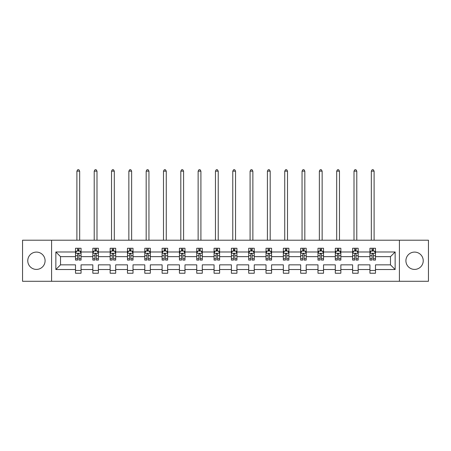 <?xml version="1.0" encoding="UTF-8"?>
<svg xmlns="http://www.w3.org/2000/svg" width="451" height="451" viewBox="0 0 451 451"><rect width="100%" height="100%" fill="white"/><g stroke="black" fill="none" stroke-linecap="round" stroke-linejoin="round"><path stroke-width="0.68" d="M414.57 252.092A8.659 8.659 0 0 0 405.911 260.751A8.659 8.659 0 0 0 414.57 269.41A8.659 8.659 0 0 0 423.23 260.751A8.659 8.659 0 0 0 414.57 252.092M36.43 252.092A8.659 8.659 0 0 0 27.77 260.751A8.659 8.659 0 0 0 36.43 269.41A8.659 8.659 0 0 0 45.089 260.751A8.659 8.659 0 0 0 36.43 252.092M399.417 281.289L428.45 281.289L428.45 240.208L399.417 240.208L399.417 281.289L51.583 281.289L51.583 240.208L22.55 240.208L22.55 281.289L51.583 281.289M375.491 269.523L375.491 264.855L390.481 264.855L395.144 269.523L375.491 269.523L375.491 273.238L369.938 273.238L369.938 269.523L358.173 269.523L358.173 273.238L352.62 273.238L352.62 269.523L340.855 269.523L340.855 273.238L335.302 273.238L335.302 269.523L323.53 269.523L323.53 273.238L317.983 273.238L317.983 269.523L306.212 269.523L306.212 273.238L300.665 273.238L300.665 269.523L288.894 269.523L288.894 273.238L283.341 273.238L283.341 269.523L271.575 269.523L271.575 273.238L266.022 273.238L266.022 269.523L254.257 269.523L254.257 273.238L248.704 273.238L248.704 269.523L236.933 269.523L236.933 273.238L231.386 273.238L231.386 269.523L219.614 269.523L219.614 273.238L214.067 273.238L214.067 269.523L202.296 269.523L202.296 273.238L196.743 273.238L196.743 269.523L184.978 269.523L184.978 273.238L179.425 273.238L179.425 269.523L167.659 269.523L167.659 273.238L162.106 273.238L162.106 269.523L150.335 269.523L150.335 273.238L144.788 273.238L144.788 269.523L133.017 269.523L133.017 273.238L127.47 273.238L127.47 269.523L115.698 269.523L115.698 273.238L110.145 273.238L110.145 269.523L98.38 269.523L98.38 273.238L92.827 273.238L92.827 269.523L81.062 269.523L81.062 273.238L75.509 273.238L75.509 269.523L55.856 269.523L55.856 251.979L75.509 251.979L75.509 248.259L81.062 248.259L81.062 251.979L92.827 251.979L92.827 248.259L98.38 248.259L98.38 251.979L110.145 251.979L110.145 248.259L115.698 248.259L115.698 251.979L127.47 251.979L127.47 248.259L133.017 248.259L133.017 251.979L144.788 251.979L144.788 248.259L150.335 248.259L150.335 251.979L162.106 251.979L162.106 248.259L167.659 248.259L167.659 251.979L179.425 251.979L179.425 248.259L184.978 248.259L184.978 251.979L196.743 251.979L196.743 248.259L202.296 248.259L202.296 251.979L214.067 251.979L214.067 248.259L219.614 248.259L219.614 251.979L231.386 251.979L231.386 248.259L236.933 248.259L236.933 251.979L248.704 251.979L248.704 248.259L254.257 248.259L254.257 251.979L266.022 251.979L266.022 248.259L271.575 248.259L271.575 251.979L283.341 251.979L283.341 248.259L288.894 248.259L288.894 251.979L300.665 251.979L300.665 248.259L306.212 248.259L306.212 251.979L317.983 251.979L317.983 248.259L323.53 248.259L323.53 251.979L335.302 251.979L335.302 248.259L340.855 248.259L340.855 251.979L352.62 251.979L352.62 248.259L358.173 248.259L358.173 251.979L369.938 251.979L369.938 248.259L375.491 248.259L375.491 251.979L395.144 251.979L395.144 269.523M399.417 240.208L51.583 240.208M369.938 251.979L369.938 256.642L358.173 256.642L358.173 251.979M358.173 269.523L358.173 264.855L369.938 264.855L369.938 269.523M352.62 251.979L352.62 256.642L340.855 256.642L340.855 251.979M340.855 269.523L340.855 264.855L352.62 264.855L352.62 269.523M335.302 251.979L335.302 256.642L323.53 256.642L323.53 251.979M323.53 269.523L323.53 264.855L335.302 264.855L335.302 269.523M317.983 251.979L317.983 256.642L306.212 256.642L306.212 251.979M306.212 269.523L306.212 264.855L317.983 264.855L317.983 269.523M300.665 251.979L300.665 256.642L288.894 256.642L288.894 251.979M288.894 269.523L288.894 264.855L300.665 264.855L300.665 269.523M283.341 251.979L283.341 256.642L271.575 256.642L271.575 251.979M271.575 269.523L271.575 264.855L283.341 264.855L283.341 269.523M266.022 251.979L266.022 256.642L254.257 256.642L254.257 251.979M254.257 269.523L254.257 264.855L266.022 264.855L266.022 269.523M248.704 251.979L248.704 256.642L236.933 256.642L236.933 251.979M236.933 269.523L236.933 264.855L248.704 264.855L248.704 269.523M231.386 251.979L231.386 256.642L219.614 256.642L219.614 251.979M219.614 269.523L219.614 264.855L231.386 264.855L231.386 269.523M214.067 251.979L214.067 256.642L202.296 256.642L202.296 251.979M202.296 269.523L202.296 264.855L214.067 264.855L214.067 269.523M196.743 251.979L196.743 256.642L184.978 256.642L184.978 251.979M184.978 269.523L184.978 264.855L196.743 264.855L196.743 269.523M179.425 251.979L179.425 256.642L167.659 256.642L167.659 251.979M167.659 269.523L167.659 264.855L179.425 264.855L179.425 269.523M162.106 251.979L162.106 256.642L150.335 256.642L150.335 251.979M150.335 269.523L150.335 264.855L162.106 264.855L162.106 269.523M144.788 251.979L144.788 256.642L133.017 256.642L133.017 251.979M133.017 269.523L133.017 264.855L144.788 264.855L144.788 269.523M127.47 251.979L127.47 256.642L115.698 256.642L115.698 251.979M115.698 269.523L115.698 264.855L127.47 264.855L127.47 269.523M110.145 251.979L110.145 256.642L98.38 256.642L98.38 251.979M98.38 269.523L98.38 264.855L110.145 264.855L110.145 269.523M92.827 251.979L92.827 256.642L81.062 256.642L81.062 251.979M81.062 269.523L81.062 264.855L92.827 264.855L92.827 269.523M75.509 251.979L75.509 256.642L60.519 256.642L60.519 264.855L75.509 264.855L75.509 269.523M55.856 251.979L60.519 256.642M390.481 264.855L390.481 256.642L375.491 256.642L375.491 251.979M372.052 251.038L373.383 251.038M354.728 251.038L356.065 251.038M337.41 251.038L338.746 251.038M320.092 251.038L321.422 251.038M302.773 251.038L304.104 251.038M285.455 251.038L286.785 251.038M268.131 251.038L269.467 251.038M250.812 251.038L252.143 251.038M233.494 251.038L234.824 251.038M216.176 251.038L217.506 251.038M198.857 251.038L200.188 251.038M181.533 251.038L182.869 251.038M164.215 251.038L165.545 251.038M146.896 251.038L148.227 251.038M129.578 251.038L130.908 251.038M112.254 251.038L113.59 251.038M94.936 251.038L96.272 251.038M77.617 251.038L78.948 251.038M75.509 270.465L81.062 270.465M92.827 270.465L98.38 270.465M110.145 270.465L115.698 270.465M127.47 270.465L133.017 270.465M144.788 270.465L150.335 270.465M162.106 270.465L167.659 270.465M179.425 270.465L184.978 270.465M196.743 270.465L202.296 270.465M214.067 270.465L219.614 270.465M231.386 270.465L236.933 270.465M248.704 270.465L254.257 270.465M266.022 270.465L271.575 270.465M283.341 270.465L288.894 270.465M300.665 270.465L306.212 270.465M317.983 270.465L323.53 270.465M335.302 270.465L340.855 270.465M352.62 270.465L358.173 270.465M369.938 270.465L375.491 270.465M60.519 264.855L55.856 269.523M395.144 251.979L390.481 256.642M78.948 249.702L77.617 249.702M76.552 251.224L75.509 251.224L75.509 248.259L77.617 248.259L77.617 251.089M75.509 258.694L75.509 260.086L77.617 260.086L77.617 258.694L75.509 258.694L75.509 256.642M81.062 256.642L81.062 260.086L78.948 260.086L78.948 254.144C78.508 253.287 78.062 253.287 77.617 254.144L77.617 258.694M80.013 251.224L81.062 251.224L81.062 248.259L78.948 248.259L78.948 251.089M81.062 253.31L79.951 251.089L76.619 251.089L75.509 253.31M79.669 240.208L79.669 171.155L76.895 171.155L76.895 240.208M76.895 171.155L77.73 169.711L78.84 169.711L79.669 171.155M96.272 249.702L94.936 249.702M93.87 251.224L92.827 251.224L92.827 248.259L94.936 248.259L94.936 251.089M92.827 258.694L92.827 260.086L94.936 260.086L94.936 258.694L92.827 258.694L92.827 256.642M98.38 256.642L98.38 260.086L96.272 260.086L96.272 254.144C95.826 253.287 95.381 253.287 94.936 254.144L94.936 258.694M97.337 251.224L98.38 251.224L98.38 248.259L96.272 248.259L96.272 251.089M98.38 253.31L97.269 251.089L93.938 251.089L92.827 253.31M96.993 240.208L96.993 171.155L94.214 171.155L94.214 240.208M94.214 171.155L95.048 169.711L96.159 169.711L96.993 171.155M113.59 249.702L112.254 249.702M111.188 251.224L110.145 251.224L110.145 248.259L112.254 248.259L112.254 251.089M110.145 258.694L110.145 260.086L112.254 260.086L112.254 258.694L110.145 258.694L110.145 256.642M115.698 256.642L115.698 260.086L113.59 260.086L113.59 254.144C113.145 253.287 112.699 253.287 112.254 254.144L112.254 258.694M114.655 251.224L115.698 251.224L115.698 248.259L113.59 248.259L113.59 251.089M115.698 253.31L114.588 251.089L111.256 251.089L110.145 253.31M114.312 240.208L114.312 171.155L111.532 171.155L111.532 240.208M111.532 171.155L112.367 169.711L113.477 169.711L114.312 171.155M130.908 249.702L129.578 249.702M128.512 251.224L127.47 251.224L127.47 248.259L129.578 248.259L129.578 251.089M127.47 258.694L127.47 260.086L129.578 260.086L129.578 258.694L127.47 258.694L127.47 256.642M133.017 256.642L133.017 260.086L130.908 260.086L130.908 254.144C130.463 253.287 130.023 253.287 129.578 254.144L129.578 258.694M131.974 251.224L133.017 251.224L133.017 248.259L130.908 248.259L130.908 251.089M133.017 253.31L131.906 251.089L128.574 251.089L127.47 253.31M131.63 240.208L131.63 171.155L128.856 171.155L128.856 240.208M128.856 171.155L129.685 169.711L130.796 169.711L131.63 171.155M148.227 249.702L146.896 249.702M145.831 251.224L144.788 251.224L144.788 248.259L146.896 248.259L146.896 251.089M144.788 258.694L144.788 260.086L146.896 260.086L146.896 258.694L144.788 258.694L144.788 256.642M150.335 256.642L150.335 260.086L148.227 260.086L148.227 254.144C147.787 253.287 147.342 253.287 146.896 254.144L146.896 258.694M149.292 251.224L150.335 251.224L150.335 248.259L148.227 248.259L148.227 251.089M150.335 253.31L149.225 251.089L145.899 251.089L144.788 253.31M148.948 240.208L148.948 171.155L146.175 171.155L146.175 240.208M146.175 171.155L147.009 169.711L148.12 169.711L148.948 171.155M165.545 249.702L164.215 249.702M163.149 251.224L162.106 251.224L162.106 248.259L164.215 248.259L164.215 251.089M162.106 258.694L162.106 260.086L164.215 260.086L164.215 258.694L162.106 258.694L162.106 256.642M167.659 256.642L167.659 260.086L165.545 260.086L165.545 254.144C165.105 253.287 164.66 253.287 164.215 254.144L164.215 258.694M166.611 251.224L167.659 251.224L167.659 248.259L165.545 248.259L165.545 251.089M167.659 253.31L166.549 251.089L163.217 251.089L162.106 253.31M166.267 240.208L166.267 171.155L163.493 171.155L163.493 240.208M163.493 171.155L164.327 169.711L165.438 169.711L166.267 171.155M182.869 249.702L181.533 249.702M180.468 251.224L179.425 251.224L179.425 248.259L181.533 248.259L181.533 251.089M179.425 258.694L179.425 260.086L181.533 260.086L181.533 258.694L179.425 258.694L179.425 256.642M184.978 256.642L184.978 260.086L182.869 260.086L182.869 254.144C182.424 253.287 181.978 253.287 181.533 254.144L181.533 258.694M183.935 251.224L184.978 251.224L184.978 248.259L182.869 248.259L182.869 251.089M184.978 253.31L183.867 251.089L180.535 251.089L179.425 253.31M183.591 240.208L183.591 171.155L180.812 171.155L180.812 240.208M180.812 171.155L181.646 169.711L182.756 169.711L183.591 171.155M200.188 249.702L198.857 249.702M197.786 251.224L196.743 251.224L196.743 248.259L198.857 248.259L198.857 251.089M196.743 258.694L196.743 260.086L198.857 260.086L198.857 258.694L196.743 258.694L196.743 256.642M202.296 256.642L202.296 260.086L200.188 260.086L200.188 254.144C199.742 253.287 199.297 253.287 198.857 254.144L198.857 258.694M201.253 251.224L202.296 251.224L202.296 248.259L200.188 248.259L200.188 251.089M202.296 253.31L201.185 251.089L197.854 251.089L196.743 253.31M200.909 240.208L200.909 171.155L198.136 171.155L198.136 240.208M198.136 171.155L198.964 169.711L200.075 169.711L200.909 171.155M217.506 249.702L216.176 249.702M215.11 251.224L214.067 251.224L214.067 248.259L216.176 248.259L216.176 251.089M214.067 258.694L214.067 260.086L216.176 260.086L216.176 258.694L214.067 258.694L214.067 256.642M219.614 256.642L219.614 260.086L217.506 260.086L217.506 254.144C217.061 253.287 216.621 253.287 216.176 254.144L216.176 258.694M218.572 251.224L219.614 251.224L219.614 248.259L217.506 248.259L217.506 251.089M219.614 253.31L218.504 251.089L215.172 251.089L214.067 253.31M218.228 240.208L218.228 171.155L215.454 171.155L215.454 240.208M215.454 171.155L216.283 169.711L217.393 169.711L218.228 171.155M234.824 249.702L233.494 249.702M232.428 251.224L231.386 251.224L231.386 248.259L233.494 248.259L233.494 251.089M231.386 258.694L231.386 260.086L233.494 260.086L233.494 258.694L231.386 258.694L231.386 256.642M236.933 256.642L236.933 260.086L234.824 260.086L234.824 254.144C234.385 253.287 233.939 253.287 233.494 254.144L233.494 258.694M235.89 251.224L236.933 251.224L236.933 248.259L234.824 248.259L234.824 251.089M236.933 253.31L235.828 251.089L232.496 251.089L231.386 253.31M235.546 240.208L235.546 171.155L232.772 171.155L232.772 240.208M232.772 171.155L233.607 169.711L234.717 169.711L235.546 171.155M252.143 249.702L250.812 249.702M249.747 251.224L248.704 251.224L248.704 248.259L250.812 248.259L250.812 251.089M248.704 258.694L248.704 260.086L250.812 260.086L250.812 258.694L248.704 258.694L248.704 256.642M254.257 256.642L254.257 260.086L252.143 260.086L252.143 254.144C251.703 253.287 251.258 253.287 250.812 254.144L250.812 258.694M253.214 251.224L254.257 251.224L254.257 248.259L252.143 248.259L252.143 251.089M254.257 253.31L253.146 251.089L249.815 251.089L248.704 253.31M252.864 240.208L252.864 171.155L250.091 171.155L250.091 240.208M250.091 171.155L250.925 169.711L252.036 169.711L252.864 171.155M269.467 249.702L268.131 249.702M267.065 251.224L266.022 251.224L266.022 248.259L268.131 248.259L268.131 251.089M266.022 258.694L266.022 260.086L268.131 260.086L268.131 258.694L266.022 258.694L266.022 256.642M271.575 256.642L271.575 260.086L269.467 260.086L269.467 254.144C269.022 253.287 268.576 253.287 268.131 254.144L268.131 258.694M270.532 251.224L271.575 251.224L271.575 248.259L269.467 248.259L269.467 251.089M271.575 253.31L270.465 251.089L267.133 251.089L266.022 253.31M270.188 240.208L270.188 171.155L267.409 171.155L267.409 240.208M267.409 171.155L268.244 169.711L269.354 169.711L270.188 171.155M286.785 249.702L285.455 249.702M284.389 251.224L283.341 251.224L283.341 248.259L285.455 248.259L285.455 251.089M283.341 258.694L283.341 260.086L285.455 260.086L285.455 258.694L283.341 258.694L283.341 256.642M288.894 256.642L288.894 260.086L286.785 260.086L286.785 254.144C286.34 253.287 285.895 253.287 285.455 254.144L285.455 258.694M287.851 251.224L288.894 251.224L288.894 248.259L286.785 248.259L286.785 251.089M288.894 253.31L287.783 251.089L284.451 251.089L283.341 253.31M287.507 240.208L287.507 171.155L284.733 171.155L284.733 240.208M284.733 171.155L285.562 169.711L286.673 169.711L287.507 171.155M304.104 249.702L302.773 249.702M301.708 251.224L300.665 251.224L300.665 248.259L302.773 248.259L302.773 251.089M300.665 258.694L300.665 260.086L302.773 260.086L302.773 258.694L300.665 258.694L300.665 256.642M306.212 256.642L306.212 260.086L304.104 260.086L304.104 254.144C303.658 253.287 303.219 253.287 302.773 254.144L302.773 258.694M305.169 251.224L306.212 251.224L306.212 248.259L304.104 248.259L304.104 251.089M306.212 253.31L305.101 251.089L301.775 251.089L300.665 253.31M304.825 240.208L304.825 171.155L302.052 171.155L302.052 240.208M302.052 171.155L302.88 169.711L303.991 169.711L304.825 171.155M321.422 249.702L320.092 249.702M319.026 251.224L317.983 251.224L317.983 248.259L320.092 248.259L320.092 251.089M317.983 258.694L317.983 260.086L320.092 260.086L320.092 258.694L317.983 258.694L317.983 256.642M323.53 256.642L323.53 260.086L321.422 260.086L321.422 254.144C320.982 253.287 320.537 253.287 320.092 254.144L320.092 258.694M322.488 251.224L323.53 251.224L323.53 248.259L321.422 248.259L321.422 251.089M323.53 253.31L322.426 251.089L319.094 251.089L317.983 253.31M322.144 240.208L322.144 171.155L319.37 171.155L319.37 240.208M319.37 171.155L320.204 169.711L321.315 169.711L322.144 171.155M338.746 249.702L337.41 249.702M336.345 251.224L335.302 251.224L335.302 248.259L337.41 248.259L337.41 251.089M335.302 258.694L335.302 260.086L337.41 260.086L337.41 258.694L335.302 258.694L335.302 256.642M340.855 256.642L340.855 260.086L338.746 260.086L338.746 254.144C338.301 253.287 337.855 253.287 337.41 254.144L337.41 258.694M339.812 251.224L340.855 251.224L340.855 248.259L338.746 248.259L338.746 251.089M340.855 253.31L339.744 251.089L336.412 251.089L335.302 253.31M339.468 240.208L339.468 171.155L336.688 171.155L336.688 240.208M336.688 171.155L337.523 169.711L338.633 169.711L339.468 171.155M356.065 249.702L354.728 249.702M353.663 251.224L352.62 251.224L352.62 248.259L354.728 248.259L354.728 251.089M352.62 258.694L352.62 260.086L354.728 260.086L354.728 258.694L352.62 258.694L352.62 256.642M358.173 256.642L358.173 260.086L356.065 260.086L356.065 254.144C355.619 253.287 355.174 253.287 354.728 254.144L354.728 258.694M357.13 251.224L358.173 251.224L358.173 248.259L356.065 248.259L356.065 251.089M358.173 253.31L357.062 251.089L353.731 251.089L352.62 253.31M356.786 240.208L356.786 171.155L354.007 171.155L354.007 240.208M354.007 171.155L354.841 169.711L355.952 169.711L356.786 171.155M373.383 249.702L372.052 249.702M370.987 251.224L369.938 251.224L369.938 248.259L372.052 248.259L372.052 251.089M369.938 258.694L369.938 260.086L372.052 260.086L372.052 258.694L369.938 258.694L369.938 256.642M375.491 256.642L375.491 260.086L373.383 260.086L373.383 254.144C372.938 253.287 372.498 253.287 372.052 254.144L372.052 258.694M374.448 251.224L375.491 251.224L375.491 248.259L373.383 248.259L373.383 251.089M375.491 253.31L374.381 251.089L371.049 251.089L369.938 253.31M374.104 240.208L374.104 171.155L371.331 171.155L371.331 240.208M371.331 171.155L372.16 169.711L373.27 169.711L374.104 171.155M81.033 253.253L75.537 253.253M81.062 258.694L78.948 258.694M77.617 255.717L75.509 255.717M81.062 255.717L78.948 255.717M78.948 250.412L77.617 250.412M98.352 253.253L92.855 253.253M98.38 258.694L96.272 258.694M94.936 255.717L92.827 255.717M98.38 255.717L96.272 255.717M96.272 250.412L94.936 250.412M115.67 253.253L110.174 253.253M115.698 258.694L113.59 258.694M112.254 255.717L110.145 255.717M115.698 255.717L113.59 255.717M113.59 250.412L112.254 250.412M132.989 253.253L127.492 253.253M133.017 258.694L130.908 258.694M129.578 255.717L127.47 255.717M133.017 255.717L130.908 255.717M130.908 250.412L129.578 250.412M150.307 253.253L144.816 253.253M150.335 258.694L148.227 258.694M146.896 255.717L144.788 255.717M150.335 255.717L148.227 255.717M148.227 250.412L146.896 250.412M167.631 253.253L162.135 253.253M167.659 258.694L165.545 258.694M164.215 255.717L162.106 255.717M167.659 255.717L165.545 255.717M165.545 250.412L164.215 250.412M184.949 253.253L179.453 253.253M184.978 258.694L182.869 258.694M181.533 255.717L179.425 255.717M184.978 255.717L182.869 255.717M182.869 250.412L181.533 250.412M202.268 253.253L196.771 253.253M202.296 258.694L200.188 258.694M198.857 255.717L196.743 255.717M202.296 255.717L200.188 255.717M200.188 250.412L198.857 250.412M219.586 253.253L214.09 253.253M219.614 258.694L217.506 258.694M216.176 255.717L214.067 255.717M219.614 255.717L217.506 255.717M217.506 250.412L216.176 250.412M236.91 253.253L231.414 253.253M236.933 258.694L234.824 258.694M233.494 255.717L231.386 255.717M236.933 255.717L234.824 255.717M234.824 250.412L233.494 250.412M254.229 253.253L248.732 253.253M254.257 258.694L252.143 258.694M250.812 255.717L248.704 255.717M254.257 255.717L252.143 255.717M252.143 250.412L250.812 250.412M271.547 253.253L266.051 253.253M271.575 258.694L269.467 258.694M268.131 255.717L266.022 255.717M271.575 255.717L269.467 255.717M269.467 250.412L268.131 250.412M288.865 253.253L283.369 253.253M288.894 258.694L286.785 258.694M285.455 255.717L283.341 255.717M288.894 255.717L286.785 255.717M286.785 250.412L285.455 250.412M306.184 253.253L300.693 253.253M306.212 258.694L304.104 258.694M302.773 255.717L300.665 255.717M306.212 255.717L304.104 255.717M304.104 250.412L302.773 250.412M323.508 253.253L318.011 253.253M323.53 258.694L321.422 258.694M320.092 255.717L317.983 255.717M323.53 255.717L321.422 255.717M321.422 250.412L320.092 250.412M340.826 253.253L335.33 253.253M340.855 258.694L338.746 258.694M337.41 255.717L335.302 255.717M340.855 255.717L338.746 255.717M338.746 250.412L337.41 250.412M358.145 253.253L352.648 253.253M358.173 258.694L356.065 258.694M354.728 255.717L352.62 255.717M358.173 255.717L356.065 255.717M356.065 250.412L354.728 250.412M375.463 253.253L369.967 253.253M375.491 258.694L373.383 258.694M372.052 255.717L369.938 255.717M375.491 255.717L373.383 255.717M373.383 250.412L372.052 250.412"/></g></svg>
